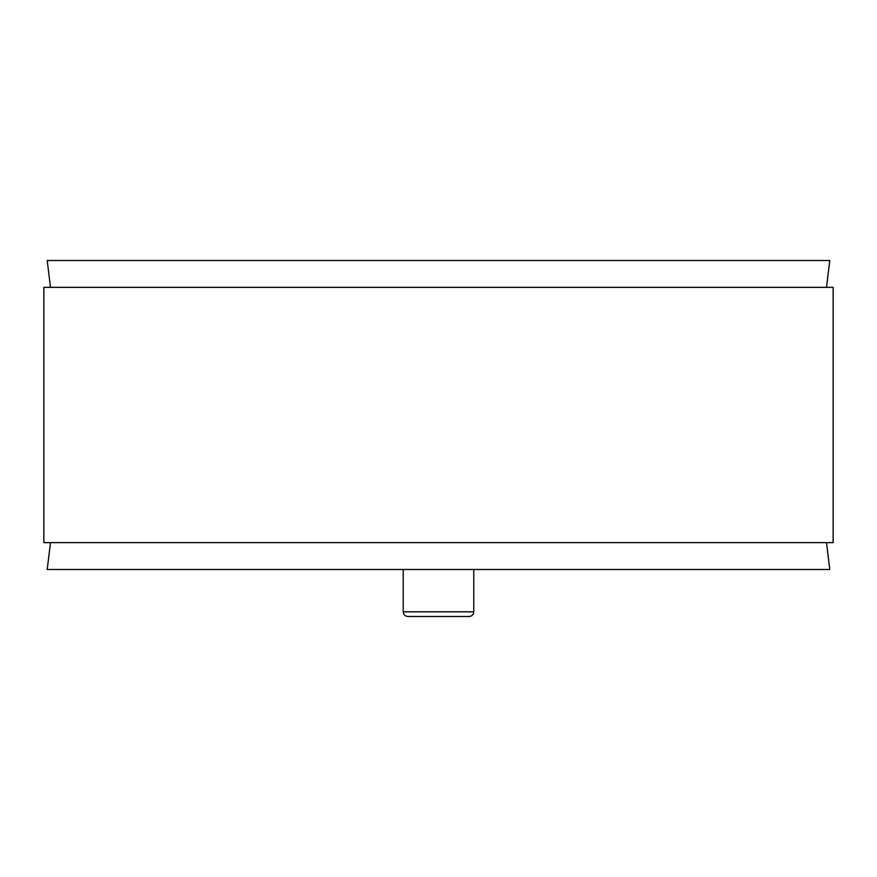 <?xml version="1.0" encoding="UTF-8"?>
<svg xmlns="http://www.w3.org/2000/svg" width="877" height="877" viewBox="0 0 877 877"><rect width="100%" height="100%" fill="white"/><g stroke="black" fill="none" stroke-linecap="round" stroke-linejoin="round"><path stroke-width="1.32" d="M826.496 287.36L829.795 260.491L47.205 260.491L50.504 287.36M43.85 542.622L833.15 542.622L833.15 287.36L43.85 287.36L43.85 542.622M50.504 542.622L47.205 569.491L829.795 569.491L826.496 542.622M403.234 611.806C403.508 614.667 405.075 616.235 407.937 616.509L469.063 616.509C471.925 616.235 473.492 614.667 473.766 611.806L403.234 611.806L403.234 569.491M438.5 616.509L418.351 616.509M473.766 611.806L473.766 569.491"/></g></svg>
